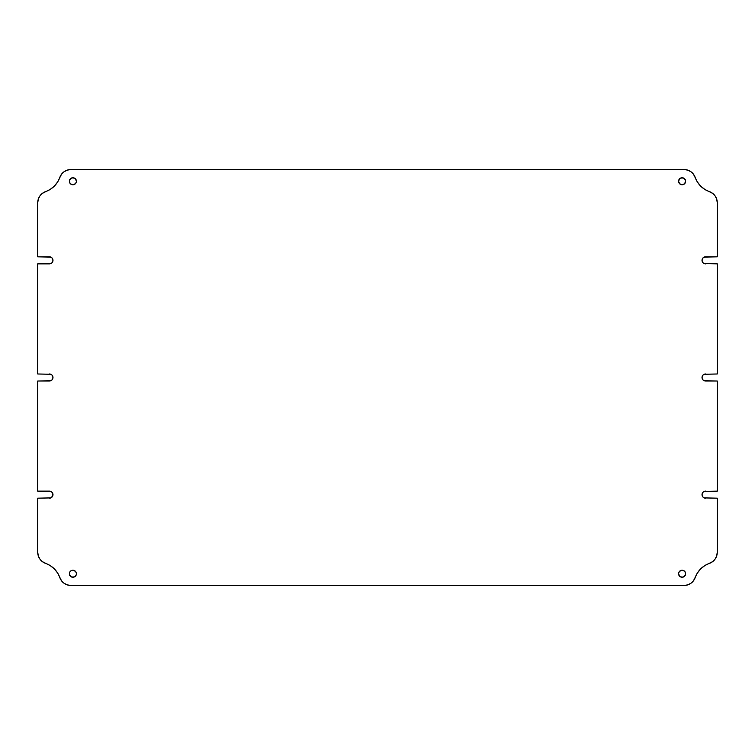 <?xml version="1.0" encoding="UTF-8"?>
<svg xmlns="http://www.w3.org/2000/svg" width="755" height="755" viewBox="0 0 755 755"><rect width="100%" height="100%" fill="white"/><g stroke="black" fill="none" stroke-linecap="round" stroke-linejoin="round"><path stroke-width="1.13" d="M51.953 375.018L52.982 377.5A3.511 3.511 0 0 0 49.462 373.989A3.511 3.511 0 0 1 52.982 377.5L51.953 379.982L50.812 380.746L37.75 381.011L37.75 491.137L49.462 491.137A3.511 3.511 0 0 1 52.982 494.657A3.511 3.511 0 0 0 49.462 491.137L51.953 492.166L52.982 494.657L51.953 497.139L50.812 497.904L37.75 498.168L37.75 552.311L38.297 555.859L39.902 559.077L42.403 561.654L50.245 565.627L54.322 568.883L57.569 572.951L61.542 580.803L64.118 583.304L67.337 584.899L70.885 585.446L684.115 585.446L687.663 584.899L690.882 583.304L693.458 580.803L697.431 572.951L700.678 568.883L704.755 565.627L712.597 561.654L715.098 559.077L716.703 555.859L717.25 552.311L717.25 498.168L704.188 497.904L703.047 497.139L702.018 494.657L703.047 492.166L704.188 491.411L717.25 491.137L717.25 381.011L704.188 380.746L703.047 379.982L702.018 377.5L703.047 375.018L704.188 374.253L717.25 373.989L717.25 263.863L704.188 263.589L703.047 262.834L702.018 260.343L703.047 257.861L704.188 257.096L717.25 256.832L717.25 202.689L716.703 199.141L715.098 195.922L712.597 193.346L704.755 189.373L700.678 186.117L697.431 182.049L693.458 174.197L690.882 171.696L687.663 170.102L684.115 169.554L70.885 169.554L67.337 170.102L64.118 171.696L61.542 174.197L57.569 182.049L54.322 186.117L50.245 189.373L42.403 193.346L39.902 195.922L38.297 199.141L37.75 202.689L37.75 256.832L49.462 256.832A3.511 3.511 0 0 1 52.982 260.343A3.511 3.511 0 0 0 49.462 256.832L51.953 257.861L52.982 260.343L51.953 262.834L50.812 263.589L37.75 263.863L37.75 373.989L50.812 374.253L51.953 375.018L52.982 377.5L51.953 379.982L49.462 381.011A3.511 3.511 0 0 0 52.982 377.5A3.511 3.511 0 0 1 49.462 381.011L37.75 381.011L37.75 491.137L50.812 491.411M69.649 572.394L70.413 571.252A3.511 3.511 0 0 0 72.895 577.254L71.555 576.98L69.649 575.083L69.649 572.394L70.413 571.252L71.555 570.487L74.245 570.487L76.142 572.394L76.415 573.734A3.511 3.511 0 0 1 72.895 577.254A3.511 3.511 0 0 1 69.384 573.734A3.511 3.511 0 0 1 72.895 570.223A3.511 3.511 0 0 1 76.415 573.734L76.142 575.083A3.511 3.511 0 0 0 75.387 571.252M76.142 575.083L75.377 576.216A3.511 3.511 0 0 0 76.142 575.083L74.245 576.98L71.555 576.98M679.613 571.252A3.511 3.511 0 0 0 679.623 576.216L678.585 573.734L678.858 572.394L680.755 570.487L683.445 570.487L685.351 572.394L685.615 573.734A3.511 3.511 0 0 1 682.105 577.254A3.511 3.511 0 0 1 678.585 573.734A3.511 3.511 0 0 1 682.105 570.223A3.511 3.511 0 0 1 685.615 573.734L684.587 576.216A3.511 3.511 0 0 0 682.105 570.223L683.445 570.487M685.351 575.083L683.445 576.98L682.105 577.254A3.511 3.511 0 0 0 684.587 576.225L682.105 577.254L679.623 576.216M679.623 183.748L678.585 181.266L679.623 178.784L682.105 177.746L684.587 178.784L685.615 181.266L684.587 183.748L682.105 184.777L679.623 183.748A3.511 3.511 0 0 0 685.615 181.266A3.511 3.511 0 0 1 682.105 184.777A3.511 3.511 0 0 1 678.585 181.266A3.511 3.511 0 0 0 679.613 183.748M69.649 179.916L70.413 178.784A3.511 3.511 0 0 0 72.895 184.777A3.511 3.511 0 0 0 75.377 183.748L74.245 184.513L71.555 184.513L69.649 182.606L69.649 179.916L71.555 178.02L72.895 177.746L75.377 178.784L76.415 181.266A3.511 3.511 0 0 1 72.895 184.777A3.511 3.511 0 0 1 69.384 181.266A3.511 3.511 0 0 1 72.895 177.746A3.511 3.511 0 0 1 76.415 181.266L76.142 182.606L74.245 184.513L71.555 184.513M75.387 183.748A3.511 3.511 0 0 0 75.377 178.784M703.047 497.139L702.018 494.657A3.511 3.511 0 0 0 705.538 498.168A3.511 3.511 0 0 1 702.018 494.657A3.511 3.511 0 0 1 705.538 491.137A3.511 3.511 0 0 0 704.188 491.411L717.25 491.137L717.25 381.011L705.538 381.011A3.511 3.511 0 0 1 702.018 377.5A3.511 3.511 0 0 1 705.538 373.989A3.511 3.511 0 0 0 703.047 379.982L702.018 377.5L703.047 375.018L704.188 374.253L717.25 373.989L717.25 263.863L704.188 263.589A3.511 3.511 0 0 0 705.538 263.863A3.511 3.511 0 0 1 702.018 260.343A3.511 3.511 0 0 1 705.538 256.832L717.25 256.832L717.25 202.689L717.25 256.832M702.292 261.692L702.018 260.343L703.047 257.861L705.538 256.832A3.511 3.511 0 0 0 704.188 263.589M715.108 195.932A11.712 11.712 0 0 0 715.098 195.922L712.597 193.346A11.712 11.712 0 0 1 712.616 193.355M697.431 182.049L693.458 174.197L690.882 171.696L687.663 170.102A11.712 11.712 0 0 0 684.115 169.554L70.885 169.554L684.115 169.554A11.712 11.712 0 0 1 695.157 177.359A23.433 23.433 0 0 0 700.668 186.098M59.843 177.34A11.712 11.712 0 0 0 59.843 177.359A11.712 11.712 180 0 1 70.885 169.554A11.712 11.712 0 0 0 67.337 170.102L64.118 171.696L61.542 174.197L57.569 182.049M42.384 193.355A11.712 11.712 0 0 1 42.412 193.337L39.902 195.922A11.712 11.712 0 0 0 39.892 195.932M37.75 256.832L37.75 202.689L37.75 256.832L50.812 257.096M51.953 257.861L52.982 260.343L52.708 261.692M50.812 263.589L49.462 263.863A3.511 3.511 0 0 0 52.982 260.352A3.511 3.511 0 0 1 49.462 263.863L37.75 263.863L37.75 373.989L50.812 374.253M52.708 493.308L52.708 495.997L50.812 497.904L37.75 498.168L37.75 552.311L37.75 498.168M39.892 559.068A11.712 11.712 0 0 0 39.902 559.077L42.403 561.654A11.712 11.712 0 0 1 42.384 561.644M57.569 572.951L61.542 580.803L64.118 583.304L67.337 584.899A11.712 11.712 0 0 0 70.885 585.446L684.115 585.446L70.885 585.446A11.712 11.712 0 0 1 59.843 577.641A23.433 23.433 0 0 0 54.332 568.902M695.157 577.66A11.712 11.712 0 0 0 695.157 577.641A11.712 11.712 0 0 1 684.115 585.446A11.712 11.712 0 0 0 687.663 584.899L690.882 583.304L693.458 580.803L697.431 572.951M712.616 561.644A11.712 11.712 0 0 1 712.588 561.663L715.098 559.077A11.712 11.712 0 0 0 715.108 559.068M717.25 498.168L717.25 552.311L717.25 498.168L704.188 497.904M704.188 491.411A3.511 3.511 0 0 0 702.018 494.648L702.292 493.308M703.056 379.991A3.511 3.511 0 0 0 705.538 381.011L704.188 380.746M76.142 182.606L75.377 183.748M72.895 177.746A3.511 3.511 0 0 0 70.413 178.775L72.895 177.746L74.245 178.02M685.351 182.606L683.445 184.513L680.755 184.513M679.623 178.784A3.511 3.511 0 0 0 678.858 179.916L680.755 178.02L683.445 178.02M682.105 577.254L680.755 576.98M678.858 572.394L680.755 570.487L682.105 570.223A3.511 3.511 0 0 0 679.623 571.252M75.377 576.216L72.895 577.254M75.377 571.252A3.511 3.511 0 0 0 70.413 571.242L71.555 570.487L74.245 570.487M678.858 179.926A3.511 3.511 0 0 0 678.585 181.266A3.511 3.511 0 0 1 682.105 177.746A3.511 3.511 0 0 1 685.615 181.266A3.511 3.511 0 0 0 682.105 177.746M49.471 498.168A3.511 3.511 0 0 0 52.982 494.657A3.511 3.511 0 0 1 49.462 498.168M54.332 186.098A23.433 23.433 0 0 0 59.843 177.359A23.433 23.433 0 0 1 45.564 191.638A23.433 23.433 0 0 0 54.303 186.136M37.75 202.689A11.712 11.712 0 0 1 45.564 191.638M54.303 568.864A23.433 23.433 0 0 0 45.564 563.362A11.712 11.712 0 0 1 37.75 552.311M45.564 563.362A23.433 23.433 0 0 1 59.843 577.641A11.712 11.712 0 0 0 59.843 577.66M700.668 568.902A23.433 23.433 0 0 0 695.157 577.641A23.433 23.433 0 0 1 709.436 563.362A23.433 23.433 0 0 0 700.697 568.864M717.25 552.311A11.712 11.712 0 0 1 709.436 563.362M700.697 186.136A23.433 23.433 0 0 0 709.436 191.638A11.712 11.712 -90 0 1 717.25 202.689M709.436 191.638A23.433 23.433 0 0 1 695.157 177.359A11.712 11.712 0 0 0 695.157 177.34"/></g></svg>
